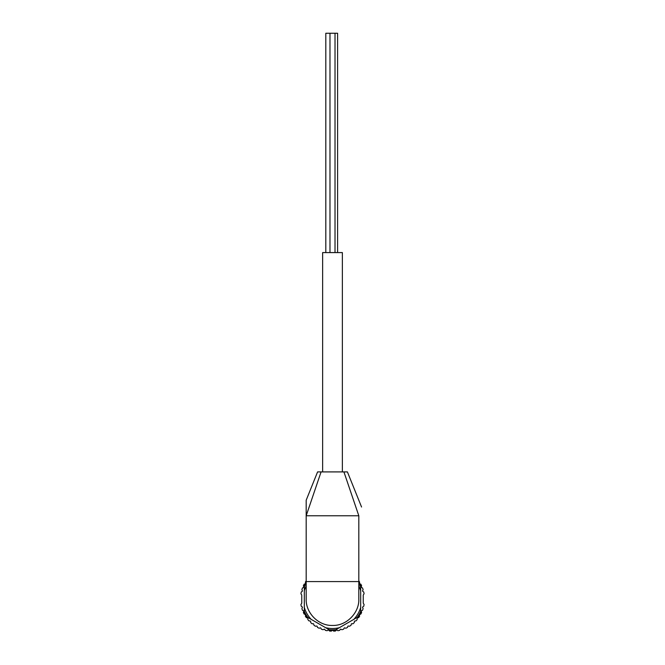 <?xml version="1.0" encoding="UTF-8"?>
<svg xmlns="http://www.w3.org/2000/svg" width="665" height="665" viewBox="0 0 665 665"><rect width="100%" height="100%" fill="white"/><g stroke="black" fill="none" stroke-linecap="round" stroke-linejoin="round"><path stroke-width="1" d="M306.183 514.319L306.183 500.221L317.587 471.909L321.079 471.909L306.183 515.774L306.183 500.221L306.183 599.123C305.709 612.731 318.286 625.923 332.492 625.441C346.698 625.948 359.333 612.664 358.817 599.123L358.817 581.576L306.183 581.576M306.183 582.474A31.147 31.147 0 0 0 304.312 585.865L304.312 607.453A29.393 29.393 0 0 0 311.187 619.364L307.853 617.436A30.706 30.706 0 0 1 304.312 611.31L304.312 612.374A31.147 31.147 0 0 0 305.526 614.693A0.441 0.441 0 0 0 305.301 614.502L304.171 614.078A32.036 32.036 0 0 1 303.381 612.49L303.739 611.335A0.441 0.441 0 0 0 303.523 610.819L302.459 610.254A32.036 32.036 0 0 1 301.893 608.575L302.392 607.477A0.441 0.441 0 0 0 302.251 606.937L301.262 606.239A32.036 32.036 0 0 1 300.921 604.502L301.686 603.271A0.441 0.441 0 0 0 301.752 603.039L301.752 595.2A0.441 0.441 0 0 0 301.686 594.967L300.921 593.745A32.036 32.036 0 0 1 301.262 592.008L302.251 591.301A0.441 0.441 0 0 0 302.392 590.761L301.893 589.664A32.036 32.036 0 0 1 302.459 587.985L303.523 587.419A0.441 0.441 0 0 0 303.739 586.904L303.381 585.749A32.036 32.036 0 0 1 304.171 584.161L305.301 583.745A0.441 0.441 0 0 0 305.584 583.255L305.376 582.066A32.036 32.036 0 0 1 306.183 580.853M360.688 607.453L360.688 611.31A30.706 30.706 0 0 1 357.147 617.436L353.813 619.364A29.393 29.393 0 0 0 360.688 607.453L360.688 585.865A31.147 31.147 0 0 0 359.474 583.546A0.441 0.441 0 0 0 359.699 583.745L360.829 584.161A32.036 32.036 0 0 1 361.619 585.749L361.261 586.904A0.441 0.441 0 0 0 361.477 587.419L362.541 587.985A32.036 32.036 0 0 1 363.107 589.664L362.608 590.761A0.441 0.441 0 0 0 362.749 591.301L363.738 592.008A32.036 32.036 0 0 1 364.079 593.745L363.314 594.967A0.441 0.441 0 0 0 363.248 595.2L363.248 603.039A0.441 0.441 0 0 0 363.314 603.271L364.079 604.502A32.036 32.036 0 0 1 363.738 606.239L362.749 606.937A0.441 0.441 0 0 0 362.608 607.477L363.107 608.575A32.036 32.036 0 0 1 362.541 610.254L361.477 610.819A0.441 0.441 0 0 0 361.261 611.335L361.619 612.49A32.036 32.036 0 0 1 360.829 614.078L359.699 614.502A0.441 0.441 0 0 0 359.416 614.984L359.624 616.181A32.036 32.036 0 0 1 358.635 617.652L357.462 617.918A0.441 0.441 0 0 0 357.122 618.367L357.163 619.572A32.036 32.036 0 0 1 355.991 620.902L354.794 621.019A0.441 0.441 0 0 0 354.395 621.418L354.279 622.615A32.036 32.036 0 0 1 352.949 623.787L351.743 623.737A0.441 0.441 0 0 0 351.303 624.078L351.029 625.258A32.036 32.036 0 0 1 349.557 626.239L348.369 626.039A0.441 0.441 0 0 0 347.878 626.322L347.463 627.452A32.036 32.036 0 0 1 345.867 628.234L344.719 627.885A0.441 0.441 0 0 0 344.196 628.093L343.63 629.165A32.036 32.036 0 0 1 341.951 629.73L340.854 629.231A0.441 0.441 0 0 0 340.314 629.373L339.615 630.362A32.036 32.036 0 0 1 337.878 630.703L336.856 630.063A0.441 0.441 0 0 0 336.299 630.137L335.476 631.019A32.036 32.036 0 0 1 333.714 631.135L332.783 630.37A0.441 0.441 0 0 0 332.217 630.37L331.286 631.135A32.036 32.036 0 0 1 329.524 631.019L328.701 630.137A0.441 0.441 0 0 0 328.144 630.063L327.122 630.703A32.036 32.036 0 0 1 325.385 630.362L324.686 629.373A0.441 0.441 0 0 0 324.146 629.231L323.049 629.73A32.036 32.036 0 0 1 321.37 629.165L320.804 628.093A0.441 0.441 0 0 0 320.281 627.885L319.134 628.234A32.036 32.036 0 0 1 317.538 627.452L317.122 626.322A0.441 0.441 0 0 0 316.631 626.039L315.443 626.239A32.036 32.036 0 0 1 313.971 625.258L313.697 624.078A0.441 0.441 0 0 0 313.257 623.737L312.051 623.787A32.036 32.036 0 0 1 310.721 622.615L310.605 621.418A0.441 0.441 0 0 0 310.206 621.019L309.009 620.902A32.036 32.036 0 0 1 307.837 619.572L307.878 618.367A0.441 0.441 0 0 0 307.538 617.918L306.365 617.652A32.036 32.036 0 0 1 305.376 616.181L305.584 614.984A0.441 0.441 0 0 0 305.526 614.693A31.147 31.147 0 0 0 306.931 616.904M335.11 630.154L336.041 629.622L335.11 630.154A31.147 31.147 0 0 1 329.89 630.154L328.959 629.622L329.89 630.154M304.312 586.937A30.706 30.706 0 0 1 306.183 583.305A30.706 30.706 0 0 0 304.312 586.937L304.312 585.865M304.312 612.374L304.312 607.453M360.688 586.937A30.706 30.706 0 0 0 358.817 583.305A30.706 30.706 0 0 1 360.688 586.937L360.688 585.865M358.817 582.474A31.147 31.147 0 0 1 359.474 583.546A0.441 0.441 0 0 1 359.416 583.255L359.624 582.066A32.036 32.036 0 0 0 358.817 580.853M358.069 616.904L357.147 617.436L358.069 616.904A31.147 31.147 0 0 0 360.688 612.374L360.688 611.31L360.688 612.374M361.56 507.021L347.413 471.909L343.921 471.909L358.817 515.774C361.918 504.028 361.918 504.028 358.817 515.774L358.817 581.576M358.817 515.774L306.183 515.774M343.921 471.909L321.079 471.909M322.633 471.909L322.633 252.584L342.367 252.584L342.367 471.909M339.374 627.694L336.041 629.622A30.706 30.706 0 0 1 328.959 629.622L325.626 627.694A29.393 29.393 0 0 0 339.374 627.694L353.813 619.364M311.187 619.364L325.626 627.694M337.604 252.584L337.604 33.25L325.808 33.25L325.808 252.584M335.019 33.25L335.019 252.584M357.147 617.436A30.706 30.706 0 0 0 360.688 611.31M304.312 611.31A30.706 30.706 0 0 0 307.853 617.436M306.183 586.04A29.393 29.393 0 0 0 304.312 590.786M360.688 590.786A29.393 29.393 0 0 0 358.817 586.04M328.959 629.622A30.706 30.706 0 0 0 336.041 629.622M329.981 33.25L329.981 252.584"/></g></svg>
